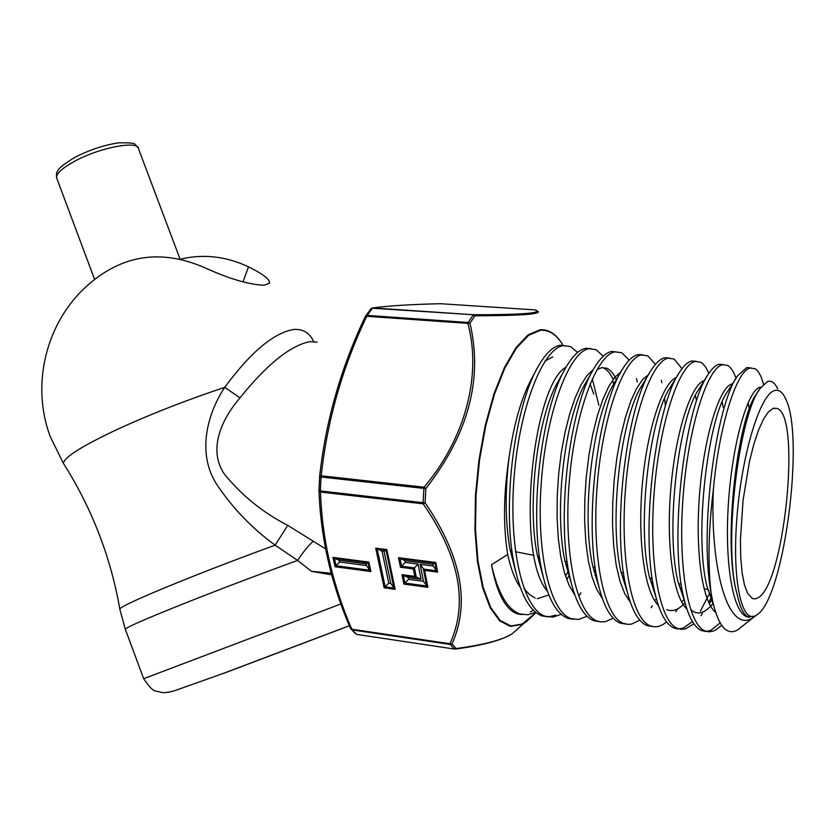 <?xml version="1.0" encoding="UTF-8"?>
<svg xmlns="http://www.w3.org/2000/svg" width="835" height="835" viewBox="0 0 835 835"><rect width="100%" height="100%" fill="white"/><g stroke="black" fill="none" stroke-linecap="round" stroke-linejoin="round"><path stroke-width="1.25" d="M64.619 465.293L63.418 463.404C64.076 457.183 82.895 445.452 119.864 428.198C152.158 413.513 187.113 399.902 224.73 387.346C250.74 352.057 273.786 332.758 293.868 329.439C303.282 328.927 309.942 333.082 313.845 341.922M331.224 573.248L311.413 571.317L297.625 560.421L275.143 545.172C252.18 528.451 232.798 508.338 217.016 484.822C197.175 454.678 206.193 415.402 224.73 387.346L240.021 397.825C222.642 417.917 207.404 448.593 224.104 473.716C241.534 495.322 262.754 512.533 287.762 525.361L325.546 548.887M317.133 342.183L310.046 341.63C290.549 345.356 267.2 364.081 240.021 397.825M243.027 281.886L248.486 266.835L251.784 268.473C264.142 274.934 270.07 279.819 269.559 283.128L263.996 285.236C248.517 284.558 228.623 278.65 204.324 267.524C161.061 248.84 122.16 254.769 87.623 285.309C46.092 321.986 30.592 384.507 50.309 436.747L63.418 463.404C78.469 487.035 90.911 512.032 100.722 538.377C109.218 561.245 115.564 584.761 119.781 608.924C122.067 606.085 141.668 597.15 178.575 582.141C208.468 570.086 240.657 557.759 275.143 545.172L287.762 525.361M311.413 571.317L331.662 574.856M125.427 629.538L125.271 629.12C127.87 626.667 147.868 617.984 185.245 603.058C220.774 588.988 258.234 574.772 297.625 560.421C303.042 552.175 308.261 545.766 313.282 541.184M248.486 266.835C226.076 256.303 203.437 253.736 180.59 259.121M774.88 390.488C778.94 389.496 782.447 392.095 785.38 398.274C805.441 435.661 783.856 599.833 756.719 614.915L756.166 615.27C741.563 624.977 731.773 579.824 737.002 516.291C742.023 452.841 760.56 393.306 774.88 390.488M777.709 388.891C774.849 382.607 771.394 380.186 767.334 381.637L760.153 388.411C739.894 413.294 723.047 539.796 736.428 591.681L737.681 596.607C740.248 607.703 743.588 614.393 747.722 616.689L754.944 616.24L756.677 614.988M756.186 615.385L753.932 617.034C728.736 636.249 710 570.43 713.309 490.041C719.259 424.003 737.002 370.072 750.279 368.016L755.153 368.767C758.545 370.928 761.343 376.105 763.524 384.277M713.716 605.74L707.047 586.587C693.53 534.056 708.456 415.945 727.786 391.229L737.722 375.698C716.66 402.804 698.947 528.816 711.065 592.808L712.819 601.962C718.758 626.761 727.066 636.051 737.743 629.83L741.386 626.949M758.107 597.756L755.195 598.914L752.418 598.528L747.649 593.393L744.455 584.886L742.117 572.81L740.749 557.623L740.436 539.953L743.035 500.426L749.486 461.411L753.796 444.377L758.577 430.035L763.587 418.993L768.617 411.645L773.44 408.242L777.103 408.43C801.516 415.736 784.357 584.281 758.107 597.756M530.329 611.951L533.294 610.187M507.868 636.26L512.22 633.786C501.647 640.33 482.714 645.424 455.419 649.046L456.119 648.534C479.28 645.497 496.533 641.405 507.868 636.26M535.423 309.931L537.103 310.881C540.443 312.3 537.197 313.469 527.376 314.409C516.134 315.265 498.641 315.734 474.885 315.828L473.602 314.753C521.979 314.764 542.562 313.156 535.35 309.931L440.682 303.71C410.705 304.399 388.118 305.808 372.932 307.927L371.251 308.533M522.407 614.602L516.708 613.621C505.238 609.091 496.825 592.808 491.471 564.773C497.858 592.892 507.273 609.268 519.714 613.892L527.72 614.79L535.611 612.295M577.601 352.464L570.618 346.629L563.5 345.606C543.522 347.736 519.756 405.977 514.172 476.388C508.327 546.852 522.773 609.226 545.245 616.24L553.02 617.107L561.183 614.289M555.745 615.113L548.731 616.898L541.957 615.938C528.91 610.876 519.401 592.422 513.452 560.588C502.232 501.23 515.299 405.935 537.656 367.4C545.234 353.8 552.76 346.41 560.233 345.21L570.618 346.629M736 378.38C733.746 371.721 731.022 367.421 727.807 365.48L722.599 364.697C707.819 367.442 688.802 425.036 683.28 494.351C677.623 563.427 687.529 624.465 705.095 630.947L708.842 631.803L712.746 631.281L715.919 629.882L721.659 625.3M737.712 375.698L746.72 367.588L750.801 367.901M720.146 622.91L710.846 630.373L706.139 631.49L701.567 630.613C693.958 627.273 687.957 615.979 683.562 596.712C668.574 536.185 685.639 404.338 708.55 373.829C712.182 368.287 715.699 365.104 719.092 364.279L723.308 364.561M708.852 373.36L705.69 367.139L702.726 363.622L700.805 362.244L695.263 361.419C679.627 364.008 659.775 421.842 654.254 491.23C648.555 560.682 659.264 621.835 677.623 628.421L681.59 629.298L685.65 628.786L693.875 623.808M700.93 615.677L702.402 613.537M708.727 602.536L711.149 597.516M709.573 593.33L700.408 611.105M692.445 621.605L683.02 628.202L678.093 628.985L674.148 628.097C665.777 624.528 659.232 612.212 654.515 591.138C639.902 530.319 656.362 404.432 679.586 372.17C683.802 365.594 687.883 361.879 691.808 361.002L696.15 361.263M681.997 368.673L674.137 359.04L668.271 358.173C651.717 360.73 631.114 418.586 625.561 488.204C619.862 557.79 631.26 619.205 650.496 625.926L654.609 626.824L657.98 626.542L662.312 624.935L666.664 622.012M675.828 611.721L677.289 609.56M655.444 364.3L647.793 355.887L641.593 354.979C624.225 357.39 602.776 415.319 597.223 485.208C591.472 554.983 603.674 616.721 623.703 623.463L627.993 624.371L631.531 624.089L639.798 620.144M651.133 607.703L652.375 605.834M652.365 626.511L647.062 625.603C637.898 621.824 630.811 608.465 625.78 585.523C611.606 524.62 627.419 404.651 650.83 370.73C655.663 363.016 660.339 358.695 664.848 357.766L669.315 358.017M629.204 360.177L621.751 352.756L615.249 351.817C596.973 354.123 574.772 412.271 569.22 482.192C563.437 552.311 576.359 614.122 597.234 621.021L600.803 621.887L605.354 621.689L613.266 618.224M665.432 406.029L664.618 398.399M661.925 382.722L661.341 380.269M625.739 624.069L620.311 623.15C610.239 619.027 602.578 604.54 597.296 579.657C583.696 518.639 598.862 404.975 622.263 369.508C627.722 360.563 633.045 355.585 638.222 354.572L642.825 354.823M603.256 356.242L596.033 349.677L589.228 348.696C570.075 350.982 547.113 408.993 541.529 479.342C535.736 549.44 549.378 611.7 571.088 618.62L578.54 619.455L587.068 616.272M637.303 382.054L636.489 378.652M599.447 621.668L593.873 620.718C582.882 616.324 574.626 600.584 569.084 573.499C556.162 512.753 570.681 405.226 593.883 368.538C600.041 358.173 606.053 352.464 611.909 351.41L618.453 352.36M579.427 595.198L580.93 592.819M613.631 384.298L613.057 381.626L613.892 383.86M573.457 619.288L567.758 618.317C555.786 613.631 546.904 596.555 541.122 567.09C529.046 506.981 542.792 405.622 565.671 367.849C572.528 355.94 579.271 349.427 585.919 348.299L590.783 348.539M711.065 592.808C707.736 564.053 708.477 529.797 713.309 490.041M737.681 596.607L736.366 591.504C722.682 539.65 738.036 416.446 756.813 393.536L760.153 388.411M748.108 402.606L749.058 407.824M713.111 603.235C706.504 611.679 700.168 614.612 694.115 612.034L690.639 609.675M684.71 601.482L678.01 581.567C664.775 528.492 679.231 415.506 698.999 389.089L707.443 375.583M722.191 401.906L723.162 407.386M685.034 602.724C678.698 609.79 672.613 612.086 666.779 609.613M655.872 596.889L649.286 576.474C636.385 523.054 650.361 415.141 670.422 387.127L678.49 373.955M695.357 395.56L696.567 400.873M627.315 592.161L620.864 571.328C608.36 517.794 621.814 414.859 642.063 385.373L649.745 372.525M599.029 587.308L592.704 565.942C580.711 512.46 593.643 414.609 613.913 383.818L622.263 369.508M642.491 384.705L643.086 386.344M571.025 582.35L564.804 560.316C553.438 507.064 565.817 414.421 585.951 382.503L592.871 370.322M596.962 369.581L602.056 367.577L606.878 368.287C610.479 369.915 613.641 373.694 616.355 379.643M595.595 574.563L595.021 575.628M543.261 577.162L537.176 554.482C526.53 501.689 538.324 414.285 558.177 381.418L565.671 367.849M592.297 378.777L598.841 405.267M569.407 575.158L566.694 579.532M535.047 598.006L529.275 594.416L523.931 588.383M515.717 571.693L509.841 548.564C505.248 520.936 504.998 490.51 509.099 457.267C503.515 493.495 503.056 525.904 507.711 554.503L491.471 564.773M552.78 356.91L545.109 360.991M537.656 367.4L531.749 378.412C521.384 397.784 513.838 424.065 509.099 457.267M519.318 614.33L521.489 614.414M749.486 617.368L746.177 616.481C731.554 610.155 723.903 555.525 729.007 495.322C733.965 435.077 749.684 386.615 760.998 387.221M715.616 612.326C701.515 601.357 694.689 546.685 699.991 489.039C705.168 431.34 720.668 385.206 732.493 383.87M711.963 599.676L711.305 600.605M709.249 603.601L711.253 600.678L709.166 603.434M686.913 609.049C672.603 596.409 665.745 541.769 671.152 484.947C676.433 428.073 692.257 382.639 704.719 380.551M684.147 599.248L681.746 602.15M658.471 605.667C644.192 591.566 637.282 538.293 642.459 482.943C647.532 427.562 663.178 382.232 676.256 377.608M656.404 598.893L654.692 600.741M630.31 602.192L624.643 593.455L619.873 580.93L616.188 564.982L613.715 546.142L612.546 525.111L612.723 502.701L614.216 479.791L616.94 457.309L620.76 436.152L625.478 417.145L630.863 401.019L636.677 388.327L642.658 379.455L648.555 374.664M629.016 598.236L627.993 599.227M602.411 598.622L596.754 589.479L591.994 576.766L588.32 560.828L585.846 542.207L584.657 521.541L584.803 499.591L586.253 477.182L588.936 455.169L592.714 434.398L597.401 415.621L602.797 399.548L608.663 386.668L614.748 377.41L620.802 372.003M574.783 594.99L569.146 585.471L564.418 572.57L560.755 556.663L558.281 538.251L557.091 517.93L557.216 496.418L558.625 474.489L561.266 452.935L565.003 432.52L569.668 413.993L575.075 397.992L580.972 384.987L587.141 375.406L593.341 369.477M602.233 367.557L603.548 368.026C607.191 369.665 610.385 373.485 613.13 379.487M594.259 570.587L593.894 571.307M547.436 591.305C514.788 554.544 532.782 384.82 566.099 367.097M568.311 571.109L565.483 576.025M548.835 594.969L537.229 598.695M520.351 587.569C515.038 579.866 510.832 568.844 507.711 554.503M371.919 308.105L370.876 308.898L372.932 307.927L473.602 314.753L372.441 308.24L367.139 315.421L468.216 322.477L473.153 315.077L474.885 315.828L469.969 323.208C483.089 378.975 468.383 434.085 425.85 488.548L424.065 487.191C465.732 437.895 481.837 374.518 467.851 323.375L366.753 316.308C342.486 367.129 327.31 420.297 321.204 475.804L319.617 476.503L318.98 490.51L320.483 492.045C322.101 538.909 332.549 584.636 351.806 629.225L449.94 643.754C468.466 603.12 459.542 556.486 423.188 503.839L425.088 502.774C461.431 555.964 470.397 603.047 451.986 644.015L456.119 648.534L454.355 648.972L450.211 644.432L352.109 629.903L356.722 634.412L454.48 649.056L357.192 634.485M319.638 476.43C325.754 420.861 340.993 367.598 365.354 316.622L365.375 316.434C341.014 367.431 325.765 420.788 319.617 476.503L321.005 476.994L320.379 490.928L423.115 502.701L423.867 488.412L321.005 476.994L321.204 475.804L424.065 487.191L423.867 488.412L425.85 488.548L425.088 502.774L423.115 502.701L423.188 503.839L320.483 492.045L320.379 490.928L318.991 490.761C320.682 537.938 331.213 583.926 350.596 628.724L351.806 629.225L352.109 629.903L350.669 628.818M339.594 562.018L366.544 565.577L366.179 563.844L339.198 560.306L339.594 562.018L335.075 566.767L332.925 557.394L334.386 558.291L336.087 565.754L369.696 570.221L370.897 571.526L335.075 566.767M366.544 565.577L369.696 570.221L368.078 562.707L334.386 558.291L339.198 560.306M366.179 563.844L368.861 562.091L370.897 571.526M390.78 583.373L384.079 551.392L382.044 551.142L388.766 583.101L390.78 583.373L395.143 589.343L384.142 587.84L385.185 586.838L393.943 588.028L386.052 550.213L386.866 549.576L395.143 589.343M384.079 551.392L386.052 550.213L377.19 549.086L385.185 586.838L388.766 583.101M382.044 551.142L375.719 548.167L386.866 549.576M408.597 579.313L423.481 581.306L420.141 564.345L433.135 566.026L432.791 564.262L404.829 560.65L405.184 562.404L418.074 564.074L421.08 579.302L408.252 577.59L408.597 579.313L403.91 584.093L401.979 574.657L414.807 576.359L413.325 568.927L400.466 567.236L401.531 566.213L414.4 567.894L413.325 568.927M423.481 581.306L427.906 587.339L403.91 584.093M408.252 577.59L401.979 574.657M421.08 579.302L414.807 576.359M418.074 564.074L414.4 567.894L416.268 577.277L403.441 575.566L404.975 583.08L426.695 586.003L423.376 569.063L436.381 570.764L434.92 563.103L399.975 558.605L401.531 566.213L405.184 562.404M404.829 560.65L398.514 557.686L435.766 562.477L432.791 564.262M433.135 566.026L437.603 572.111L424.597 570.399L420.141 564.345M449.94 643.754L451.986 644.015L450.211 644.432L449.94 643.754M469.969 323.208L467.851 323.375L468.216 322.477L469.969 323.208M350.512 628.525L355.491 633.692M370.876 308.898L365.553 316.11L367.139 315.421L366.753 316.308L365.427 316.35M57.01 178.888L56.571 177.719C56.373 173.617 62.051 168.315 73.595 161.823C98.634 147.659 138.934 139.936 138.6 149.006L180.016 258.996M119.864 609.393L125.271 629.12L143.672 678.698L340.941 603.935M143.683 678.74L143.672 678.698C154.35 694.417 154.966 689.908 161.385 692.445C163.587 692.977 167.689 692.518 173.68 691.046L223.603 673.292L349.354 625.728M224.563 673L349.374 625.78M535.058 613.579L526.321 621.772L521.885 624.423L510.446 626.396L499.685 620.896L490.218 607.859L482.63 587.694L477.411 561.245L474.948 529.891L475.47 495.395L478.977 459.803L485.26 425.297L493.923 393.953L504.403 367.567L516.051 347.558L528.169 334.825L540.068 329.762C548.814 329.063 556.423 334.177 562.905 345.085C556.475 334.522 548.981 329.595 540.402 330.295L528.545 335.346L516.479 348.049L504.872 367.995L494.435 394.277L485.803 425.526L479.54 459.908L476.044 495.374L475.522 529.755L477.964 561.005L483.162 587.36L490.73 607.473L500.155 620.468L510.874 625.958L522.272 623.995L535.934 612.546M332.925 557.394L368.861 562.091M384.142 587.84L375.719 548.167M424.597 570.399L427.906 587.339M400.466 567.236L398.514 557.686M435.766 562.477L437.603 572.111M94.553 279.287L56.571 177.719C56.331 173.993 56.54 172.041 57.197 171.864C58.732 171.091 54.024 170.382 73.741 157.982M74.002 157.836C88.927 150.06 103.801 145.06 118.612 142.848C138.714 142.545 133.652 144.069 138.046 147.659M313.668 341.912L313.041 340.221M512.22 633.786L535.945 612.556M756.166 615.27L754.944 616.24M510.237 550.714L511.991 551.058M515.487 551.747L534.024 555.379M537.479 556.058L539.41 556.444M565.034 561.464L567.153 561.882M592.913 566.934L595.198 567.383M621.104 572.466L623.557 572.946M649.64 578.06L652.25 578.572M678.521 583.728L681.266 584.27M704.02 588.727L708.153 589.541M705.095 630.947L701.567 630.623M677.623 628.421L674.148 628.097M650.496 625.926L647.062 625.603M623.703 623.463L620.311 623.15M597.234 621.021L593.873 620.718M571.088 618.62L567.758 618.317M545.245 616.24L541.957 615.938M519.714 613.892L516.708 613.621M712.819 601.952L707.047 586.587M678.01 581.567L683.562 596.712M649.286 576.474L654.515 591.138M620.864 571.328L625.78 585.523M592.704 565.942L597.296 579.657M564.804 560.316L569.084 573.499M537.176 554.482L541.122 567.09M509.841 548.564L513.452 560.588M747.722 616.689L746.177 616.481M590.095 383.891L593.779 394.12M773.095 408.357L777.103 408.43M753.932 617.034L737.743 629.83M318.98 490.51L319.596 476.681"/></g></svg>

